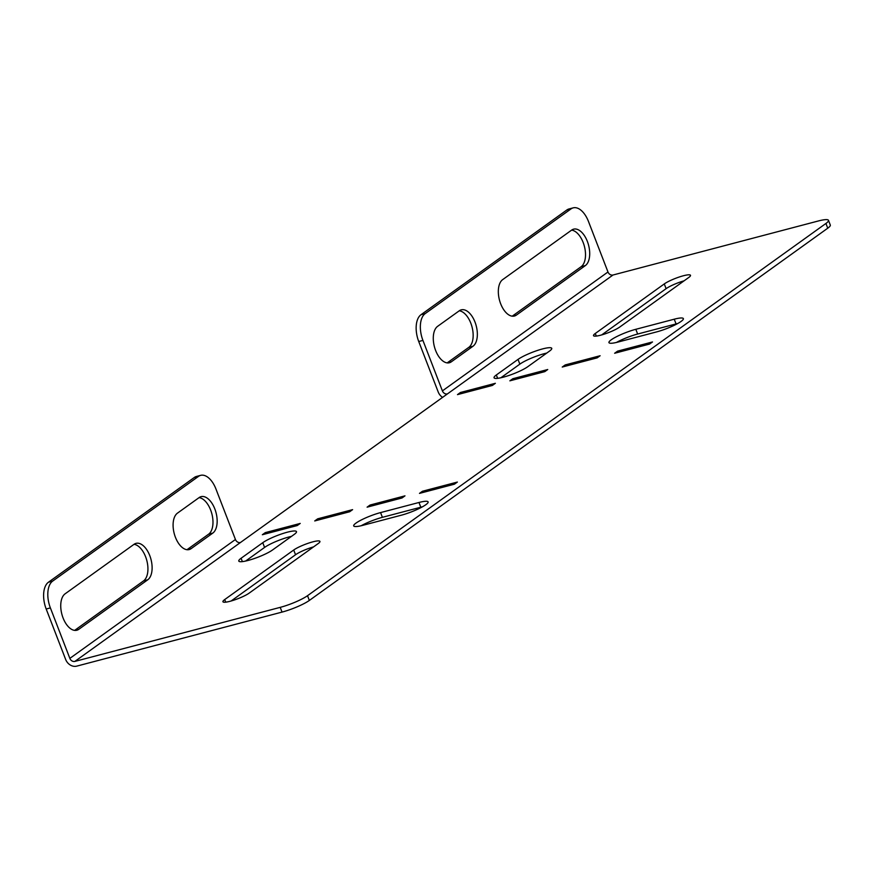 <?xml version="1.0" encoding="UTF-8"?>
<svg xmlns="http://www.w3.org/2000/svg" width="874" height="874" viewBox="0 0 874 874"><rect width="100%" height="100%" fill="white"/><g stroke="black" fill="none" stroke-linecap="round" stroke-linejoin="round"><path stroke-width="1.31" d="M527.765 366.709A19.304 3.288 158.9 0 1 503.184 377.207A19.304 3.288 158.9 0 1 494.05 377.787A19.304 3.288 158.9 0 1 496.334 374.979L518.02 359.411A19.304 3.288 158.9 0 1 537.739 350.354A19.304 3.288 158.9 0 1 551.745 348.322A19.304 3.288 158.9 0 1 549.451 351.14L527.765 366.709M683.402 275.758A15.011 2.556 158.9 0 1 690.504 275.31A15.011 2.556 158.9 0 1 688.723 277.495L619.742 327.04A15.011 2.556 158.9 0 1 604.393 334.087A15.011 2.556 158.9 0 1 593.512 335.66A15.011 2.556 158.9 0 1 595.292 333.475L664.284 283.93A15.011 2.556 158.9 0 1 683.402 275.758M247.921 560.496A19.304 3.288 -21.1 0 0 272.502 549.997L294.188 534.429A19.304 3.288 -21.1 0 0 296.483 531.611A19.304 3.288 -21.1 0 0 282.488 533.643A19.304 3.288 -21.1 0 0 262.757 542.699L241.082 558.268A19.304 3.288 -21.1 0 0 238.788 561.075A19.304 3.288 -21.1 0 0 247.921 560.496M318.158 543.584A15.011 2.556 -21.1 0 0 319.939 541.399A15.011 2.556 -21.1 0 0 312.837 541.847A15.011 2.556 -21.1 0 0 293.708 550.019L224.727 599.553A15.011 2.556 -21.1 0 0 222.936 601.738A15.011 2.556 -21.1 0 0 233.828 600.165A15.011 2.556 -21.1 0 0 249.166 593.118L318.158 543.584M442.583 397.375A9.439 7.779 -125.7 0 1 438.213 391.989L418.733 341.516A21.446 11.57 -104.7 0 1 420.984 314.727L566.844 209.989A21.446 11.57 -104.7 0 1 568.996 208.962L573.18 207.859A21.446 11.57 75.3 0 0 571.039 208.886L566.844 209.989M571.607 230.124A19.304 10.412 -104.7 0 1 584.4 246.337A19.304 10.412 -104.7 0 1 581.166 266.679L512.23 316.169M459.254 310.794A19.304 10.412 -104.7 0 1 472.047 327.007A19.304 10.412 -104.7 0 1 468.814 347.349L447.182 362.885M516.37 315.11A19.304 10.412 -104.7 0 1 514.436 316.027A19.304 10.412 -104.7 0 1 500.004 301.901A19.304 10.412 -104.7 0 1 502.67 279.625L571.662 230.091A19.304 10.412 -104.7 0 1 573.595 229.163A19.304 10.412 -104.7 0 1 588.027 243.3A19.304 10.412 -104.7 0 1 585.361 265.576L516.37 315.11L512.295 316.18M420.984 314.727L425.168 313.624L571.039 208.886M425.168 313.624A21.446 11.57 75.3 0 0 422.929 340.412L418.733 341.516M573.18 207.859A21.446 11.57 75.3 0 1 588.497 221.526L607.976 271.989L442.397 390.886L422.929 340.412M451.323 361.814A19.304 10.412 -104.7 0 1 449.389 362.743A19.304 10.412 -104.7 0 1 434.957 348.606A19.304 10.412 -104.7 0 1 437.623 326.33L459.309 310.762A19.304 10.412 -104.7 0 1 461.243 309.844A19.304 10.412 -104.7 0 1 475.674 323.97A19.304 10.412 -104.7 0 1 472.998 346.246L451.323 361.814L447.248 362.885M442.397 390.886A4.294 3.54 -125.7 0 0 447.412 393.912L240.448 542.514A4.294 3.54 54.3 0 1 235.434 539.498L215.954 489.025A21.446 11.57 75.3 0 0 200.649 475.358A21.446 11.57 75.3 0 0 198.496 476.385L52.637 581.123A21.446 11.57 75.3 0 0 50.386 607.911L69.854 658.384A4.294 3.54 -125.7 0 0 74.869 661.41L280.204 607.364A21.446 3.649 -21.1 0 0 307.528 595.697L825.93 223.46A21.446 3.649 -21.1 0 0 828.476 220.335A21.446 3.649 -21.1 0 0 818.326 220.98L612.991 275.015A4.294 3.54 54.3 0 1 607.976 271.989M500.857 377.776L519.844 364.141A19.304 3.288 158.9 0 1 546.753 353.074M307.528 595.697L309.352 600.427L827.754 228.19L825.93 223.46M309.352 600.427A21.446 3.649 158.9 0 1 282.04 612.095L280.204 607.364M50.386 607.911L46.191 609.014L65.67 659.488A9.439 7.779 -125.7 0 0 76.694 666.141L282.04 612.095M828.476 220.335L830.3 225.066A21.446 3.649 158.9 0 1 827.754 228.19M231.129 600.995L295.543 554.75A15.011 2.556 158.9 0 1 313.569 546.873M291.49 536.363A19.304 3.288 -21.1 0 0 264.582 547.43L245.594 561.064M422.47 506.8A19.304 3.288 -21.1 0 0 420.809 507.215L382.397 517.321A19.304 3.288 -21.1 0 0 361.17 525.744M684.145 280.794A15.011 2.556 -21.1 0 0 666.108 288.66L601.705 334.906M616.421 342.455A19.304 3.288 158.9 0 1 637.649 334.032L676.072 323.926A19.304 3.288 158.9 0 1 677.732 323.511M547.736 369.516L544.786 371.647L509.859 380.835L512.819 378.715L547.736 369.516M600.121 355.74L597.171 357.859L562.244 367.047L565.205 364.928L600.121 355.74M652.507 341.952L649.546 344.072L614.63 353.26L617.579 351.14L652.507 341.952M495.361 383.304L492.401 385.434L457.484 394.622L460.434 392.492L495.361 383.304M457.364 482.066L422.448 491.254L419.487 493.384L454.404 484.196L457.364 482.066M404.979 495.853L370.063 505.041L367.102 507.171L402.029 497.972L404.979 495.853M300.219 523.428L265.303 532.616L262.342 534.735L297.258 525.547L300.219 523.428M352.604 509.64L317.677 518.828L314.727 520.948L349.644 511.76L352.604 509.64M380.572 512.59A19.304 3.288 -21.1 0 0 362.098 519.571A19.304 3.288 -21.1 0 0 353.697 525.908A19.304 3.288 -21.1 0 0 362.83 525.329L401.242 515.223A19.304 3.288 -21.1 0 0 419.717 508.242A19.304 3.288 -21.1 0 0 428.118 501.905A19.304 3.288 -21.1 0 0 418.985 502.484L380.572 512.59L382.397 517.321M656.505 331.934L618.093 342.04A19.304 3.288 158.9 0 1 608.949 342.619A19.304 3.288 158.9 0 1 617.35 336.282A19.304 3.288 158.9 0 1 635.824 329.301L674.236 319.196A19.304 3.288 158.9 0 1 683.381 318.617A19.304 3.288 158.9 0 1 674.979 324.953A19.304 3.288 158.9 0 1 656.505 331.934M422.918 492.477L422.448 491.254M370.532 506.264L370.063 505.041M265.772 533.839L265.303 532.616M318.147 520.052L317.677 518.828M460.904 393.715L460.434 392.492M618.06 352.364L617.579 351.14M565.675 366.14L565.205 364.928M513.289 379.928L512.819 378.715M186.992 549.702L208.624 534.178A19.304 10.412 75.3 0 0 211.869 513.836A19.304 10.412 75.3 0 0 199.064 497.623M74.64 630.383L143.576 580.882A19.304 10.412 75.3 0 0 146.821 560.54A19.304 10.412 75.3 0 0 134.017 544.327M198.496 476.385L194.301 477.488L48.441 582.226L52.637 581.123M194.301 477.488A21.446 11.57 -104.7 0 1 196.453 476.461L200.649 475.358M46.191 609.014A21.446 11.57 -104.7 0 1 48.441 582.226M199.119 497.59L177.444 513.158A19.304 10.412 75.3 0 0 174.767 535.434A19.304 10.412 75.3 0 0 189.199 549.56A19.304 10.412 75.3 0 0 191.133 548.643L212.819 533.074A19.304 10.412 75.3 0 0 215.485 510.798A19.304 10.412 75.3 0 0 201.053 496.661A19.304 10.412 75.3 0 0 199.119 497.59M134.072 544.294L65.091 593.828A19.304 10.412 75.3 0 0 62.415 616.104A19.304 10.412 75.3 0 0 76.846 630.241A19.304 10.412 75.3 0 0 78.78 629.313L147.772 579.779A19.304 10.412 75.3 0 0 150.437 557.503A19.304 10.412 75.3 0 0 136.005 543.366A19.304 10.412 75.3 0 0 134.072 544.294M612.991 275.015L447.412 393.912M74.869 661.41L240.448 542.514M224.727 599.553L225.732 602.164M293.708 550.019L295.543 554.75M264.582 547.43L262.757 542.699M242.371 561.621L241.082 558.268M420.809 507.215L418.985 502.484M664.284 283.93L666.108 288.66M595.292 333.475L596.297 336.086M497.634 378.333L496.334 374.979M519.844 364.141L518.02 359.411M637.649 334.032L635.824 329.301M676.072 323.926L674.236 319.196M235.434 539.498L69.854 658.384M143.576 580.882L147.772 579.779M74.705 630.383L78.78 629.313M208.624 534.178L212.819 533.074M187.058 549.713L191.133 548.643M581.166 266.679L585.361 265.576M468.814 347.349L472.998 346.246"/></g></svg>
